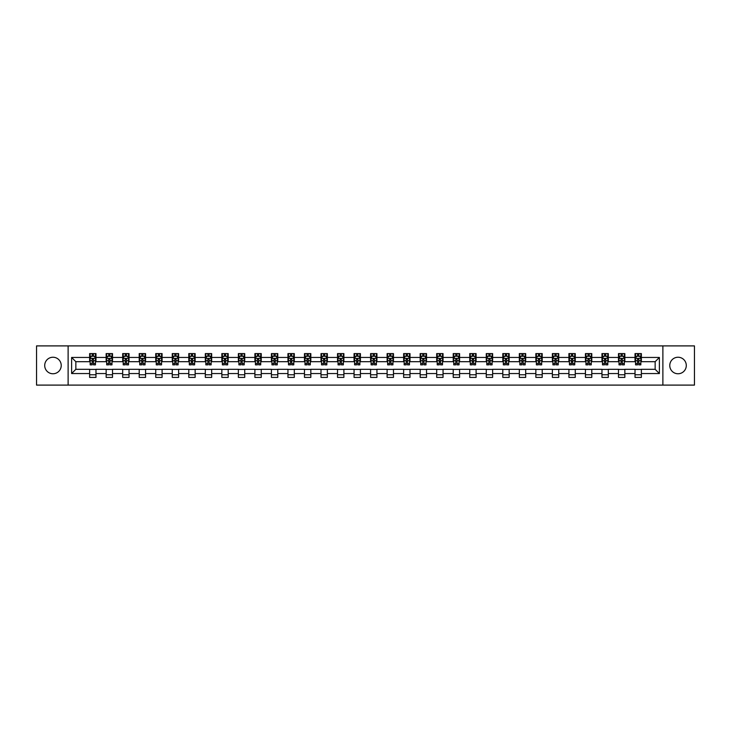 <?xml version="1.0" encoding="UTF-8"?>
<svg xmlns="http://www.w3.org/2000/svg" width="731" height="731" viewBox="0 0 731 731"><rect width="100%" height="100%" fill="white"/><g stroke="black" fill="none" stroke-linecap="round" stroke-linejoin="round"><path stroke-width="1.1" d="M678.03 357.24A8.26 8.26 0 0 0 669.77 365.5A8.26 8.26 0 0 0 678.03 373.76A8.26 8.26 0 0 0 686.29 365.5A8.26 8.26 0 0 0 678.03 357.24M52.97 357.24A8.26 8.26 0 0 0 44.71 365.5A8.26 8.26 0 0 0 52.97 373.76A8.26 8.26 0 0 0 61.23 365.5A8.26 8.26 0 0 0 52.97 357.24M662.88 385.1L694.45 385.1L694.45 345.9L662.88 345.9L662.88 385.1L68.12 385.1L68.12 345.9L36.55 345.9L36.55 385.1L68.12 385.1M662.88 345.9L68.12 345.9M641.37 357.45L641.37 353.585L635.02 353.585L635.02 357.45L624.85 357.45L624.85 353.585L618.49 353.585L618.49 357.45L608.32 357.45L608.32 353.585L601.96 353.585L601.96 357.45L591.79 357.45L591.79 353.585L585.44 353.585L585.44 357.45L575.27 357.45L575.27 353.585L568.91 353.585L568.91 357.45L558.74 357.45L558.74 353.585L552.38 353.585L552.38 357.45L542.21 357.45L542.21 353.585L535.85 353.585L535.85 357.45L525.68 357.45L525.68 353.585L519.33 353.585L519.33 357.45L509.16 357.45L509.16 353.585L502.8 353.585L502.8 357.45L492.63 357.45L492.63 353.585L486.27 353.585L486.27 357.45L476.1 357.45L476.1 353.585L469.75 353.585L469.75 357.45L459.58 357.45L459.58 353.585L453.22 353.585L453.22 357.45L443.05 357.45L443.05 353.585L436.69 353.585L436.69 357.45L426.52 357.45L426.52 353.585L420.17 353.585L420.17 357.45L410 357.45L410 353.585L403.64 353.585L403.64 357.45L393.47 357.45L393.47 353.585L387.11 353.585L387.11 357.45L376.94 357.45L376.94 353.585L370.59 353.585L370.59 357.45L360.41 357.45L360.41 353.585L354.06 353.585L354.06 357.45L343.89 357.45L343.89 353.585L337.53 353.585L337.53 357.45L327.36 357.45L327.36 353.585L321 353.585L321 357.45L310.83 357.45L310.83 353.585L304.48 353.585L304.48 357.45L294.31 357.45L294.31 353.585L287.95 353.585L287.95 357.45L277.78 357.45L277.78 353.585L271.42 353.585L271.42 357.45L261.25 357.45L261.25 353.585L254.9 353.585L254.9 357.45L244.73 357.45L244.73 353.585L238.37 353.585L238.37 357.45L228.2 357.45L228.2 353.585L221.84 353.585L221.84 357.45L211.67 357.45L211.67 353.585L205.32 353.585L205.32 357.45L195.15 357.45L195.15 353.585L188.79 353.585L188.79 357.45L178.62 357.45L178.62 353.585L172.26 353.585L172.26 357.45L162.09 357.45L162.09 353.585L155.73 353.585L155.73 357.45L145.56 357.45L145.56 353.585L139.21 353.585L139.21 357.45L129.04 357.45L129.04 353.585L122.68 353.585L122.68 357.45L112.51 357.45L112.51 353.585L106.15 353.585L106.15 357.45L95.98 357.45L95.98 353.585L89.63 353.585L89.63 357.45L71.62 357.45L71.62 373.55L75.85 369.31L89.63 369.31L89.63 377.415L95.98 377.415L95.98 369.31L106.15 369.31L106.15 377.415L112.51 377.415L112.51 369.31L122.68 369.31L122.68 377.415L129.04 377.415L129.04 369.31L139.21 369.31L139.21 377.415L145.56 377.415L145.56 369.31L155.73 369.31L155.73 377.415L162.09 377.415L162.09 369.31L172.26 369.31L172.26 377.415L178.62 377.415L178.62 369.31L188.79 369.31L188.79 377.415L195.15 377.415L195.15 369.31L205.32 369.31L205.32 377.415L211.67 377.415L211.67 369.31L221.84 369.31L221.84 377.415L228.2 377.415L228.2 369.31L238.37 369.31L238.37 377.415L244.73 377.415L244.73 369.31L254.9 369.31L254.9 377.415L261.25 377.415L261.25 369.31L271.42 369.31L271.42 377.415L277.78 377.415L277.78 369.31L287.95 369.31L287.95 377.415L294.31 377.415L294.31 369.31L304.48 369.31L304.48 377.415L310.83 377.415L310.83 369.31L321 369.31L321 377.415L327.36 377.415L327.36 369.31L337.53 369.31L337.53 377.415L343.89 377.415L343.89 369.31L354.06 369.31L354.06 377.415L360.41 377.415L360.41 369.31L370.59 369.31L370.59 377.415L376.94 377.415L376.94 369.31L387.11 369.31L387.11 377.415L393.47 377.415L393.47 369.31L403.64 369.31L403.64 377.415L410 377.415L410 369.31L420.17 369.31L420.17 377.415L426.52 377.415L426.52 369.31L436.69 369.31L436.69 377.415L443.05 377.415L443.05 369.31L453.22 369.31L453.22 377.415L459.58 377.415L459.58 369.31L469.75 369.31L469.75 377.415L476.1 377.415L476.1 369.31L486.27 369.31L486.27 377.415L492.63 377.415L492.63 369.31L502.8 369.31L502.8 377.415L509.16 377.415L509.16 369.31L519.33 369.31L519.33 377.415L525.68 377.415L525.68 369.31L535.85 369.31L535.85 377.415L542.21 377.415L542.21 369.31L552.38 369.31L552.38 377.415L558.74 377.415L558.74 369.31L568.91 369.31L568.91 377.415L575.27 377.415L575.27 369.31L585.44 369.31L585.44 377.415L591.79 377.415L591.79 369.31L601.96 369.31L601.96 377.415L608.32 377.415L608.32 369.31L618.49 369.31L618.49 377.415L624.85 377.415L624.85 369.31L635.02 369.31L635.02 377.415L641.37 377.415L641.37 369.31L655.15 369.31L655.15 361.69L641.37 361.69L641.37 357.45L659.38 357.45L659.38 373.55L641.37 373.55M635.02 373.55L624.85 373.55M618.49 373.55L608.32 373.55M601.96 373.55L591.79 373.55M585.44 373.55L575.27 373.55M568.91 373.55L558.74 373.55M552.38 373.55L542.21 373.55M535.85 373.55L525.68 373.55M519.33 373.55L509.16 373.55M502.8 373.55L492.63 373.55M486.27 373.55L476.1 373.55M469.75 373.55L459.58 373.55M453.22 373.55L443.05 373.55M436.69 373.55L426.52 373.55M420.17 373.55L410 373.55M403.64 373.55L393.47 373.55M387.11 373.55L376.94 373.55M370.59 373.55L360.41 373.55M354.06 373.55L343.89 373.55M337.53 373.55L327.36 373.55M321 373.55L310.83 373.55M304.48 373.55L294.31 373.55M287.95 373.55L277.78 373.55M271.42 373.55L261.25 373.55M254.9 373.55L244.73 373.55M238.37 373.55L228.2 373.55M221.84 373.55L211.67 373.55M205.32 373.55L195.15 373.55M188.79 373.55L178.62 373.55M172.26 373.55L162.09 373.55M155.73 373.55L145.56 373.55M139.21 373.55L129.04 373.55M122.68 373.55L112.51 373.55M106.15 373.55L95.98 373.55M89.63 373.55L71.62 373.55M635.02 357.45L635.02 361.69L624.85 361.69L624.85 357.45M618.49 357.45L618.49 361.69L608.32 361.69L608.32 357.45M601.96 357.45L601.96 361.69L591.79 361.69L591.79 357.45M585.44 357.45L585.44 361.69L575.27 361.69L575.27 357.45M568.91 357.45L568.91 361.69L558.74 361.69L558.74 357.45M552.38 357.45L552.38 361.69L542.21 361.69L542.21 357.45M535.85 357.45L535.85 361.69L525.68 361.69L525.68 357.45M519.33 357.45L519.33 361.69L509.16 361.69L509.16 357.45M502.8 357.45L502.8 361.69L492.63 361.69L492.63 357.45M486.27 357.45L486.27 361.69L476.1 361.69L476.1 357.45M469.75 357.45L469.75 361.69L459.58 361.69L459.58 357.45M453.22 357.45L453.22 361.69L443.05 361.69L443.05 357.45M436.69 357.45L436.69 361.69L426.52 361.69L426.52 357.45M420.17 357.45L420.17 361.69L410 361.69L410 357.45M403.64 357.45L403.64 361.69L393.47 361.69L393.47 357.45M387.11 357.45L387.11 361.69L376.94 361.69L376.94 357.45M370.59 357.45L370.59 361.69L360.41 361.69L360.41 357.45M354.06 357.45L354.06 361.69L343.89 361.69L343.89 357.45M337.53 357.45L337.53 361.69L327.36 361.69L327.36 357.45M321 357.45L321 361.69L310.83 361.69L310.83 357.45M304.48 357.45L304.48 361.69L294.31 361.69L294.31 357.45M287.95 357.45L287.95 361.69L277.78 361.69L277.78 357.45M271.42 357.45L271.42 361.69L261.25 361.69L261.25 357.45M254.9 357.45L254.9 361.69L244.73 361.69L244.73 357.45M238.37 357.45L238.37 361.69L228.2 361.69L228.2 357.45M221.84 357.45L221.84 361.69L211.67 361.69L211.67 357.45M205.32 357.45L205.32 361.69L195.15 361.69L195.15 357.45M188.79 357.45L188.79 361.69L178.62 361.69L178.62 357.45M172.26 357.45L172.26 361.69L162.09 361.69L162.09 357.45M155.73 357.45L155.73 361.69L145.56 361.69L145.56 357.45M139.21 357.45L139.21 361.69L129.04 361.69L129.04 357.45M122.68 357.45L122.68 361.69L112.51 361.69L112.51 357.45M106.15 357.45L106.15 361.69L95.98 361.69L95.98 357.45M89.63 357.45L89.63 361.69L75.85 361.69L71.62 357.45M75.85 361.69L75.85 369.31M659.38 373.55L655.15 369.31M655.15 361.69L659.38 357.45M89.63 356.235L90.16 356.235M92.17 356.235L93.44 356.235M95.45 356.235L95.98 356.235M89.63 361.58L90.16 361.58M92.17 361.58L93.44 361.58M95.45 361.58L95.98 361.58M89.63 369.42L95.98 369.42M89.63 374.765L95.98 374.765M106.15 369.42L112.51 369.42M106.15 374.765L112.51 374.765M106.15 356.235L106.68 356.235M108.7 356.235L109.97 356.235M111.98 356.235L112.51 356.235M106.15 361.58L106.68 361.58M108.7 361.58L109.97 361.58M111.98 361.58L112.51 361.58M122.68 369.42L129.04 369.42M122.68 374.765L129.04 374.765M122.68 356.235L123.21 356.235M125.22 356.235L126.49 356.235M128.51 356.235L129.04 356.235M122.68 361.58L123.21 361.58M125.22 361.58L126.49 361.58M128.51 361.58L129.04 361.58M139.21 369.42L145.56 369.42M139.21 374.765L145.56 374.765M139.21 356.235L139.74 356.235M141.75 356.235L143.02 356.235M145.03 356.235L145.56 356.235M139.21 361.58L139.74 361.58M141.75 361.58L143.02 361.58M145.03 361.58L145.56 361.58M155.73 369.42L162.09 369.42M155.73 374.765L162.09 374.765M155.73 356.235L156.26 356.235M158.28 356.235L159.55 356.235M161.56 356.235L162.09 356.235M155.73 361.58L156.26 361.58M158.28 361.58L159.55 361.58M161.56 361.58L162.09 361.58M172.26 369.42L178.62 369.42M172.26 374.765L178.62 374.765M172.26 356.235L172.79 356.235M174.8 356.235L176.08 356.235M178.09 356.235L178.62 356.235M172.26 361.58L172.79 361.58M174.8 361.58L176.08 361.58M178.09 361.58L178.62 361.58M188.79 369.42L195.15 369.42M188.79 374.765L195.15 374.765M188.79 356.235L189.32 356.235M191.33 356.235L192.6 356.235M194.62 356.235L195.15 356.235M188.79 361.58L189.32 361.58M191.33 361.58L192.6 361.58M194.62 361.58L195.15 361.58M205.32 369.42L211.67 369.42M205.32 374.765L211.67 374.765M205.32 356.235L205.85 356.235M207.86 356.235L209.13 356.235M211.14 356.235L211.67 356.235M205.32 361.58L205.85 361.58M207.86 361.58L209.13 361.58M211.14 361.58L211.67 361.58M221.84 369.42L228.2 369.42M221.84 374.765L228.2 374.765M221.84 356.235L222.37 356.235M224.39 356.235L225.66 356.235M227.67 356.235L228.2 356.235M221.84 361.58L222.37 361.58M224.39 361.58L225.66 361.58M227.67 361.58L228.2 361.58M238.37 369.42L244.73 369.42M238.37 374.765L244.73 374.765M238.37 356.235L238.9 356.235M240.91 356.235L242.18 356.235M244.2 356.235L244.73 356.235M238.37 361.58L238.9 361.58M240.91 361.58L242.18 361.58M244.2 361.58L244.73 361.58M254.9 369.42L261.25 369.42M254.9 374.765L261.25 374.765M254.9 356.235L255.43 356.235M257.44 356.235L258.71 356.235M260.72 356.235L261.25 356.235M254.9 361.58L255.43 361.58M257.44 361.58L258.71 361.58M260.72 361.58L261.25 361.58M271.42 369.42L277.78 369.42M271.42 374.765L277.78 374.765M271.42 356.235L271.95 356.235M273.97 356.235L275.24 356.235M277.25 356.235L277.78 356.235M271.42 361.58L271.95 361.58M273.97 361.58L275.24 361.58M277.25 361.58L277.78 361.58M287.95 369.42L294.31 369.42M287.95 374.765L294.31 374.765M287.95 356.235L288.48 356.235M290.49 356.235L291.76 356.235M293.78 356.235L294.31 356.235M287.95 361.58L288.48 361.58M290.49 361.58L291.76 361.58M293.78 361.58L294.31 361.58M304.48 369.42L310.83 369.42M304.48 374.765L310.83 374.765M304.48 356.235L305.01 356.235M307.02 356.235L308.29 356.235M310.3 356.235L310.83 356.235M304.48 361.58L305.01 361.58M307.02 361.58L308.29 361.58M310.3 361.58L310.83 361.58M321 369.42L327.36 369.42M321 374.765L327.36 374.765M321 356.235L321.53 356.235M323.55 356.235L324.82 356.235M326.83 356.235L327.36 356.235M321 361.58L321.53 361.58M323.55 361.58L324.82 361.58M326.83 361.58L327.36 361.58M337.53 369.42L343.89 369.42M337.53 374.765L343.89 374.765M337.53 356.235L338.06 356.235M340.07 356.235L341.35 356.235M343.36 356.235L343.89 356.235M337.53 361.58L338.06 361.58M340.07 361.58L341.35 361.58M343.36 361.58L343.89 361.58M354.06 369.42L360.41 369.42M354.06 374.765L360.41 374.765M354.06 356.235L354.59 356.235M356.6 356.235L357.87 356.235M359.89 356.235L360.41 356.235M354.06 361.58L354.59 361.58M356.6 361.58L357.87 361.58M359.89 361.58L360.41 361.58M370.59 369.42L376.94 369.42M370.59 374.765L376.94 374.765M370.59 356.235L371.11 356.235M373.13 356.235L374.4 356.235M376.41 356.235L376.94 356.235M370.59 361.58L371.11 361.58M373.13 361.58L374.4 361.58M376.41 361.58L376.94 361.58M387.11 369.42L393.47 369.42M387.11 374.765L393.47 374.765M387.11 356.235L387.64 356.235M389.65 356.235L390.93 356.235M392.94 356.235L393.47 356.235M387.11 361.58L387.64 361.58M389.65 361.58L390.93 361.58M392.94 361.58L393.47 361.58M403.64 369.42L410 369.42M403.64 374.765L410 374.765M403.64 356.235L404.17 356.235M406.18 356.235L407.45 356.235M409.47 356.235L410 356.235M403.64 361.58L404.17 361.58M406.18 361.58L407.45 361.58M409.47 361.58L410 361.58M420.17 369.42L426.52 369.42M420.17 374.765L426.52 374.765M420.17 356.235L420.7 356.235M422.71 356.235L423.98 356.235M425.99 356.235L426.52 356.235M420.17 361.58L420.7 361.58M422.71 361.58L423.98 361.58M425.99 361.58L426.52 361.58M436.69 369.42L443.05 369.42M436.69 374.765L443.05 374.765M436.69 356.235L437.22 356.235M439.24 356.235L440.51 356.235M442.52 356.235L443.05 356.235M436.69 361.58L437.22 361.58M439.24 361.58L440.51 361.58M442.52 361.58L443.05 361.58M453.22 369.42L459.58 369.42M453.22 374.765L459.58 374.765M453.22 356.235L453.75 356.235M455.76 356.235L457.03 356.235M459.05 356.235L459.58 356.235M453.22 361.58L453.75 361.58M455.76 361.58L457.03 361.58M459.05 361.58L459.58 361.58M469.75 369.42L476.1 369.42M469.75 374.765L476.1 374.765M469.75 356.235L470.28 356.235M472.29 356.235L473.56 356.235M475.57 356.235L476.1 356.235M469.75 361.58L470.28 361.58M472.29 361.58L473.56 361.58M475.57 361.58L476.1 361.58M486.27 369.42L492.63 369.42M486.27 374.765L492.63 374.765M486.27 356.235L486.8 356.235M488.82 356.235L490.09 356.235M492.1 356.235L492.63 356.235M486.27 361.58L486.8 361.58M488.82 361.58L490.09 361.58M492.1 361.58L492.63 361.58M502.8 369.42L509.16 369.42M502.8 374.765L509.16 374.765M502.8 356.235L503.33 356.235M505.34 356.235L506.61 356.235M508.63 356.235L509.16 356.235M502.8 361.58L503.33 361.58M505.34 361.58L506.61 361.58M508.63 361.58L509.16 361.58M519.33 369.42L525.68 369.42M519.33 374.765L525.68 374.765M519.33 356.235L519.86 356.235M521.87 356.235L523.14 356.235M525.15 356.235L525.68 356.235M519.33 361.58L519.86 361.58M521.87 361.58L523.14 361.58M525.15 361.58L525.68 361.58M535.85 369.42L542.21 369.42M535.85 374.765L542.21 374.765M535.85 356.235L536.38 356.235M538.4 356.235L539.67 356.235M541.68 356.235L542.21 356.235M535.85 361.58L536.38 361.58M538.4 361.58L539.67 361.58M541.68 361.58L542.21 361.58M552.38 369.42L558.74 369.42M552.38 374.765L558.74 374.765M552.38 356.235L552.91 356.235M554.92 356.235L556.2 356.235M558.21 356.235L558.74 356.235M552.38 361.58L552.91 361.58M554.92 361.58L556.2 361.58M558.21 361.58L558.74 361.58M568.91 369.42L575.27 369.42M568.91 374.765L575.27 374.765M568.91 356.235L569.44 356.235M571.45 356.235L572.72 356.235M574.74 356.235L575.27 356.235M568.91 361.58L569.44 361.58M571.45 361.58L572.72 361.58M574.74 361.58L575.27 361.58M585.44 369.42L591.79 369.42M585.44 374.765L591.79 374.765M585.44 356.235L585.97 356.235M587.98 356.235L589.25 356.235M591.26 356.235L591.79 356.235M585.44 361.58L585.97 361.58M587.98 361.58L589.25 361.58M591.26 361.58L591.79 361.58M601.96 369.42L608.32 369.42M601.96 374.765L608.32 374.765M601.96 356.235L602.49 356.235M604.51 356.235L605.78 356.235M607.79 356.235L608.32 356.235M601.96 361.58L602.49 361.58M604.51 361.58L605.78 361.58M607.79 361.58L608.32 361.58M618.49 369.42L624.85 369.42M618.49 374.765L624.85 374.765M618.49 356.235L619.02 356.235M621.03 356.235L622.3 356.235M624.32 356.235L624.85 356.235M618.49 361.58L619.02 361.58M621.03 361.58L622.3 361.58M624.32 361.58L624.85 361.58M635.02 369.42L641.37 369.42M635.02 374.765L641.37 374.765M635.02 356.235L635.55 356.235M637.56 356.235L638.83 356.235M640.84 356.235L641.37 356.235M635.02 361.58L635.55 361.58M637.56 361.58L638.83 361.58M640.84 361.58L641.37 361.58M93.44 354.955L92.17 354.955M95.45 363.535L93.44 363.535L93.44 364.86L95.45 364.86L95.45 358.4L94.39 356.28L91.22 356.28L90.16 358.4L90.16 364.86L92.17 364.86L92.17 363.535L90.16 363.535M90.16 358.4L90.16 353.585M95.45 358.4L95.45 353.585M92.17 356.28L92.17 353.585M93.44 353.585L93.44 356.28M93.44 363.535L93.44 359.195L92.17 359.195L92.17 363.535M109.97 354.955L108.7 354.955M111.98 363.535L109.97 363.535L109.97 364.86L111.98 364.86L111.98 358.4L110.92 356.28L107.74 356.28L106.68 358.4L106.68 364.86L108.7 364.86L108.7 363.535L106.68 363.535M106.68 358.4L106.68 353.585M111.98 358.4L111.98 353.585M108.7 356.28L108.7 353.585M109.97 353.585L109.97 356.28M109.97 363.535L109.97 359.195L108.7 359.195L108.7 363.535M126.49 354.955L125.22 354.955M128.51 363.535L126.49 363.535L126.49 364.86L128.51 364.86L128.51 358.4L127.45 356.28L124.27 356.28L123.21 358.4L123.21 364.86L125.22 364.86L125.22 363.535L123.21 363.535M123.21 358.4L123.21 353.585M128.51 358.4L128.51 353.585M125.22 356.28L125.22 353.585M126.49 353.585L126.49 356.28M126.49 363.535L126.49 359.195L125.22 359.195L125.22 363.535M143.02 354.955L141.75 354.955M145.03 363.535L143.02 363.535L143.02 364.86L145.03 364.86L145.03 358.4L143.98 356.28L140.8 356.28L139.74 358.4L139.74 364.86L141.75 364.86L141.75 363.535L139.74 363.535M139.74 358.4L139.74 353.585M145.03 358.4L145.03 353.585M141.75 356.28L141.75 353.585M143.02 353.585L143.02 356.28M143.02 363.535L143.02 359.195L141.75 359.195L141.75 363.535M159.55 354.955L158.28 354.955M161.56 363.535L159.55 363.535L159.55 364.86L161.56 364.86L161.56 358.4L160.5 356.28L157.32 356.28L156.26 358.4L156.26 364.86L158.28 364.86L158.28 363.535L156.26 363.535M156.26 358.4L156.26 353.585M161.56 358.4L161.56 353.585M158.28 356.28L158.28 353.585M159.55 353.585L159.55 356.28M159.55 363.535L159.55 359.195L158.28 359.195L158.28 363.535M176.08 354.955L174.8 354.955M178.09 363.535L176.08 363.535L176.08 364.86L178.09 364.86L178.09 358.4L177.03 356.28L173.85 356.28L172.79 358.4L172.79 364.86L174.8 364.86L174.8 363.535L172.79 363.535M172.79 358.4L172.79 353.585M178.09 358.4L178.09 353.585M174.8 356.28L174.8 353.585M176.08 353.585L176.08 356.28M176.08 363.535L176.08 359.195L174.8 359.195L174.8 363.535M192.6 354.955L191.33 354.955M194.62 363.535L192.6 363.535L192.6 364.86L194.62 364.86L194.62 358.4L193.56 356.28L190.38 356.28L189.32 358.4L189.32 364.86L191.33 364.86L191.33 363.535L189.32 363.535M189.32 358.4L189.32 353.585M194.62 358.4L194.62 353.585M191.33 356.28L191.33 353.585M192.6 353.585L192.6 356.28M192.6 363.535L192.6 359.195L191.33 359.195L191.33 363.535M209.13 354.955L207.86 354.955M211.14 363.535L209.13 363.535L209.13 364.86L211.14 364.86L211.14 358.4L210.08 356.28L206.9 356.28L205.85 358.4L205.85 364.86L207.86 364.86L207.86 363.535L205.85 363.535M205.85 358.4L205.85 353.585M211.14 358.4L211.14 353.585M207.86 356.28L207.86 353.585M209.13 353.585L209.13 356.28M209.13 363.535L209.13 359.195L207.86 359.195L207.86 363.535M225.66 354.955L224.39 354.955M227.67 363.535L225.66 363.535L225.66 364.86L227.67 364.86L227.67 358.4L226.61 356.28L223.43 356.28L222.37 358.4L222.37 364.86L224.39 364.86L224.39 363.535L222.37 363.535M222.37 358.4L222.37 353.585M227.67 358.4L227.67 353.585M224.39 356.28L224.39 353.585M225.66 353.585L225.66 356.28M225.66 363.535L225.66 359.195L224.39 359.195L224.39 363.535M242.18 354.955L240.91 354.955M244.2 363.535L242.18 363.535L242.18 364.86L244.2 364.86L244.2 358.4L243.14 356.28L239.96 356.28L238.9 358.4L238.9 364.86L240.91 364.86L240.91 363.535L238.9 363.535M238.9 358.4L238.9 353.585M244.2 358.4L244.2 353.585M240.91 356.28L240.91 353.585M242.18 353.585L242.18 356.28M242.18 363.535L242.18 359.195L240.91 359.195L240.91 363.535M258.71 354.955L257.44 354.955M260.72 363.535L258.71 363.535L258.71 364.86L260.72 364.86L260.72 358.4L259.66 356.28L256.49 356.28L255.43 358.4L255.43 364.86L257.44 364.86L257.44 363.535L255.43 363.535M255.43 358.4L255.43 353.585M260.72 358.4L260.72 353.585M257.44 356.28L257.44 353.585M258.71 353.585L258.71 356.28M258.71 363.535L258.71 359.195L257.44 359.195L257.44 363.535M275.24 354.955L273.97 354.955M277.25 363.535L275.24 363.535L275.24 364.86L277.25 364.86L277.25 358.4L276.19 356.28L273.01 356.28L271.95 358.4L271.95 364.86L273.97 364.86L273.97 363.535L271.95 363.535M271.95 358.4L271.95 353.585M277.25 358.4L277.25 353.585M273.97 356.28L273.97 353.585M275.24 353.585L275.24 356.28M275.24 363.535L275.24 359.195L273.97 359.195L273.97 363.535M291.76 354.955L290.49 354.955M293.78 363.535L291.76 363.535L291.76 364.86L293.78 364.86L293.78 358.4L292.72 356.28L289.54 356.28L288.48 358.4L288.48 364.86L290.49 364.86L290.49 363.535L288.48 363.535M288.48 358.4L288.48 353.585M293.78 358.4L293.78 353.585M290.49 356.28L290.49 353.585M291.76 353.585L291.76 356.28M291.76 363.535L291.76 359.195L290.49 359.195L290.49 363.535M308.29 354.955L307.02 354.955M310.3 363.535L308.29 363.535L308.29 364.86L310.3 364.86L310.3 358.4L309.24 356.28L306.07 356.28L305.01 358.4L305.01 364.86L307.02 364.86L307.02 363.535L305.01 363.535M305.01 358.4L305.01 353.585M310.3 358.4L310.3 353.585M307.02 356.28L307.02 353.585M308.29 353.585L308.29 356.28M308.29 363.535L308.29 359.195L307.02 359.195L307.02 363.535M324.82 354.955L323.55 354.955M326.83 363.535L324.82 363.535L324.82 364.86L326.83 364.86L326.83 358.4L325.77 356.28L322.59 356.28L321.53 358.4L321.53 364.86L323.55 364.86L323.55 363.535L321.53 363.535M321.53 358.4L321.53 353.585M326.83 358.4L326.83 353.585M323.55 356.28L323.55 353.585M324.82 353.585L324.82 356.28M324.82 363.535L324.82 359.195L323.55 359.195L323.55 363.535M341.35 354.955L340.07 354.955M343.36 363.535L341.35 363.535L341.35 364.86L343.36 364.86L343.36 358.4L342.3 356.28L339.12 356.28L338.06 358.4L338.06 364.86L340.07 364.86L340.07 363.535L338.06 363.535M338.06 358.4L338.06 353.585M343.36 358.4L343.36 353.585M340.07 356.28L340.07 353.585M341.35 353.585L341.35 356.28M341.35 363.535L341.35 359.195L340.07 359.195L340.07 363.535M357.87 354.955L356.6 354.955M359.89 363.535L357.87 363.535L357.87 364.86L359.89 364.86L359.89 358.4L358.83 356.28L355.65 356.28L354.59 358.4L354.59 364.86L356.6 364.86L356.6 363.535L354.59 363.535M354.59 358.4L354.59 353.585M359.89 358.4L359.89 353.585M356.6 356.28L356.6 353.585M357.87 353.585L357.87 356.28M357.87 363.535L357.87 359.195L356.6 359.195L356.6 363.535M374.4 354.955L373.13 354.955M376.41 363.535L374.4 363.535L374.4 364.86L376.41 364.86L376.41 358.4L375.35 356.28L372.17 356.28L371.11 358.4L371.11 364.86L373.13 364.86L373.13 363.535L371.11 363.535M371.11 358.4L371.11 353.585M376.41 358.4L376.41 353.585M373.13 356.28L373.13 353.585M374.4 353.585L374.4 356.28M374.4 363.535L374.4 359.195L373.13 359.195L373.13 363.535M390.93 354.955L389.65 354.955M392.94 363.535L390.93 363.535L390.93 364.86L392.94 364.86L392.94 358.4L391.88 356.28L388.7 356.28L387.64 358.4L387.64 364.86L389.65 364.86L389.65 363.535L387.64 363.535M387.64 358.4L387.64 353.585M392.94 358.4L392.94 353.585M389.65 356.28L389.65 353.585M390.93 353.585L390.93 356.28M390.93 363.535L390.93 359.195L389.65 359.195L389.65 363.535M407.45 354.955L406.18 354.955M409.47 363.535L407.45 363.535L407.45 364.86L409.47 364.86L409.47 358.4L408.41 356.28L405.23 356.28L404.17 358.4L404.17 364.86L406.18 364.86L406.18 363.535L404.17 363.535M404.17 358.4L404.17 353.585M409.47 358.4L409.47 353.585M406.18 356.28L406.18 353.585M407.45 353.585L407.45 356.28M407.45 363.535L407.45 359.195L406.18 359.195L406.18 363.535M423.98 354.955L422.71 354.955M425.99 363.535L423.98 363.535L423.98 364.86L425.99 364.86L425.99 358.4L424.93 356.28L421.76 356.28L420.7 358.4L420.7 364.86L422.71 364.86L422.71 363.535L420.7 363.535M420.7 358.4L420.7 353.585M425.99 358.4L425.99 353.585M422.71 356.28L422.71 353.585M423.98 353.585L423.98 356.28M423.98 363.535L423.98 359.195L422.71 359.195L422.71 363.535M440.51 354.955L439.24 354.955M442.52 363.535L440.51 363.535L440.51 364.86L442.52 364.86L442.52 358.4L441.46 356.28L438.28 356.28L437.22 358.4L437.22 364.86L439.24 364.86L439.24 363.535L437.22 363.535M437.22 358.4L437.22 353.585M442.52 358.4L442.52 353.585M439.24 356.28L439.24 353.585M440.51 353.585L440.51 356.28M440.51 363.535L440.51 359.195L439.24 359.195L439.24 363.535M457.03 354.955L455.76 354.955M459.05 363.535L457.03 363.535L457.03 364.86L459.05 364.86L459.05 358.4L457.99 356.28L454.81 356.28L453.75 358.4L453.75 364.86L455.76 364.86L455.76 363.535L453.75 363.535M453.75 358.4L453.75 353.585M459.05 358.4L459.05 353.585M455.76 356.28L455.76 353.585M457.03 353.585L457.03 356.28M457.03 363.535L457.03 359.195L455.76 359.195L455.76 363.535M473.56 354.955L472.29 354.955M475.57 363.535L473.56 363.535L473.56 364.86L475.57 364.86L475.57 358.4L474.51 356.28L471.34 356.28L470.28 358.4L470.28 364.86L472.29 364.86L472.29 363.535L470.28 363.535M470.28 358.4L470.28 353.585M475.57 358.4L475.57 353.585M472.29 356.28L472.29 353.585M473.56 353.585L473.56 356.28M473.56 363.535L473.56 359.195L472.29 359.195L472.29 363.535M490.09 354.955L488.82 354.955M492.1 363.535L490.09 363.535L490.09 364.86L492.1 364.86L492.1 358.4L491.04 356.28L487.86 356.28L486.8 358.4L486.8 364.86L488.82 364.86L488.82 363.535L486.8 363.535M486.8 358.4L486.8 353.585M492.1 358.4L492.1 353.585M488.82 356.28L488.82 353.585M490.09 353.585L490.09 356.28M490.09 363.535L490.09 359.195L488.82 359.195L488.82 363.535M506.61 354.955L505.34 354.955M508.63 363.535L506.61 363.535L506.61 364.86L508.63 364.86L508.63 358.4L507.57 356.28L504.39 356.28L503.33 358.4L503.33 364.86L505.34 364.86L505.34 363.535L503.33 363.535M503.33 358.4L503.33 353.585M508.63 358.4L508.63 353.585M505.34 356.28L505.34 353.585M506.61 353.585L506.61 356.28M506.61 363.535L506.61 359.195L505.34 359.195L505.34 363.535M523.14 354.955L521.87 354.955M525.15 363.535L523.14 363.535L523.14 364.86L525.15 364.86L525.15 358.4L524.1 356.28L520.92 356.28L519.86 358.4L519.86 364.86L521.87 364.86L521.87 363.535L519.86 363.535M519.86 358.4L519.86 353.585M525.15 358.4L525.15 353.585M521.87 356.28L521.87 353.585M523.14 353.585L523.14 356.28M523.14 363.535L523.14 359.195L521.87 359.195L521.87 363.535M539.67 354.955L538.4 354.955M541.68 363.535L539.67 363.535L539.67 364.86L541.68 364.86L541.68 358.4L540.62 356.28L537.44 356.28L536.38 358.4L536.38 364.86L538.4 364.86L538.4 363.535L536.38 363.535M536.38 358.4L536.38 353.585M541.68 358.4L541.68 353.585M538.4 356.28L538.4 353.585M539.67 353.585L539.67 356.28M539.67 363.535L539.67 359.195L538.4 359.195L538.4 363.535M556.2 354.955L554.92 354.955M558.21 363.535L556.2 363.535L556.2 364.86L558.21 364.86L558.21 358.4L557.15 356.28L553.97 356.28L552.91 358.4L552.91 364.86L554.92 364.86L554.92 363.535L552.91 363.535M552.91 358.4L552.91 353.585M558.21 358.4L558.21 353.585M554.92 356.28L554.92 353.585M556.2 353.585L556.2 356.28M556.2 363.535L556.2 359.195L554.92 359.195L554.92 363.535M572.72 354.955L571.45 354.955M574.74 363.535L572.72 363.535L572.72 364.86L574.74 364.86L574.74 358.4L573.68 356.28L570.5 356.28L569.44 358.4L569.44 364.86L571.45 364.86L571.45 363.535L569.44 363.535M569.44 358.4L569.44 353.585M574.74 358.4L574.74 353.585M571.45 356.28L571.45 353.585M572.72 353.585L572.72 356.28M572.72 363.535L572.72 359.195L571.45 359.195L571.45 363.535M589.25 354.955L587.98 354.955M591.26 363.535L589.25 363.535L589.25 364.86L591.26 364.86L591.26 358.4L590.2 356.28L587.02 356.28L585.97 358.4L585.97 364.86L587.98 364.86L587.98 363.535L585.97 363.535M585.97 358.4L585.97 353.585M591.26 358.4L591.26 353.585M587.98 356.28L587.98 353.585M589.25 353.585L589.25 356.28M589.25 363.535L589.25 359.195L587.98 359.195L587.98 363.535M605.78 354.955L604.51 354.955M607.79 363.535L605.78 363.535L605.78 364.86L607.79 364.86L607.79 358.4L606.73 356.28L603.55 356.28L602.49 358.4L602.49 364.86L604.51 364.86L604.51 363.535L602.49 363.535M602.49 358.4L602.49 353.585M607.79 358.4L607.79 353.585M604.51 356.28L604.51 353.585M605.78 353.585L605.78 356.28M605.78 363.535L605.78 359.195L604.51 359.195L604.51 363.535M622.3 354.955L621.03 354.955M624.32 363.535L622.3 363.535L622.3 364.86L624.32 364.86L624.32 358.4L623.26 356.28L620.08 356.28L619.02 358.4L619.02 364.86L621.03 364.86L621.03 363.535L619.02 363.535M619.02 358.4L619.02 353.585M624.32 358.4L624.32 353.585M621.03 356.28L621.03 353.585M622.3 353.585L622.3 356.28M622.3 363.535L622.3 359.195L621.03 359.195L621.03 363.535M638.83 354.955L637.56 354.955M640.84 363.535L638.83 363.535L638.83 364.86L640.84 364.86L640.84 358.4L639.78 356.28L636.61 356.28L635.55 358.4L635.55 364.86L637.56 364.86L637.56 363.535L635.55 363.535M635.55 358.4L635.55 353.585M640.84 358.4L640.84 353.585M637.56 356.28L637.56 353.585M638.83 353.585L638.83 356.28M638.83 363.535L638.83 359.195L637.56 359.195L637.56 363.535M95.423 358.345L90.187 358.345M90.16 356.408L91.156 356.408M94.454 356.408L95.45 356.408M92.17 360.694L90.16 360.694M95.45 360.694L93.44 360.694M93.44 355.631L92.17 355.631M111.953 358.345L106.708 358.345M106.68 356.408L107.676 356.408M110.984 356.408L111.98 356.408M108.7 360.694L106.68 360.694M111.98 360.694L109.97 360.694M109.97 355.631L108.7 355.631M128.482 358.345L123.237 358.345M123.21 356.408L124.206 356.408M127.514 356.408L128.51 356.408M125.22 360.694L123.21 360.694M128.51 360.694L126.49 360.694M126.49 355.631L125.22 355.631M145.012 358.345L139.767 358.345M139.74 356.408L140.736 356.408M144.034 356.408L145.03 356.408M141.75 360.694L139.74 360.694M145.03 360.694L143.02 360.694M143.02 355.631L141.75 355.631M161.533 358.345L156.288 358.345M156.26 356.408L157.256 356.408M160.564 356.408L161.56 356.408M158.28 360.694L156.26 360.694M161.56 360.694L159.55 360.694M159.55 355.631L158.28 355.631M178.062 358.345L172.818 358.345M172.79 356.408L173.786 356.408M177.094 356.408L178.09 356.408M174.8 360.694L172.79 360.694M178.09 360.694L176.08 360.694M176.08 355.631L174.8 355.631M194.592 358.345L189.347 358.345M189.32 356.408L190.316 356.408M193.624 356.408L194.62 356.408M191.33 360.694L189.32 360.694M194.62 360.694L192.6 360.694M192.6 355.631L191.33 355.631M211.113 358.345L205.868 358.345M205.85 356.408L206.846 356.408M210.144 356.408L211.14 356.408M207.86 360.694L205.85 360.694M211.14 360.694L209.13 360.694M209.13 355.631L207.86 355.631M227.643 358.345L222.398 358.345M222.37 356.408L223.366 356.408M226.674 356.408L227.67 356.408M224.39 360.694L222.37 360.694M227.67 360.694L225.66 360.694M225.66 355.631L224.39 355.631M244.172 358.345L238.927 358.345M238.9 356.408L239.896 356.408M243.204 356.408L244.2 356.408M240.91 360.694L238.9 360.694M244.2 360.694L242.18 360.694M242.18 355.631L240.91 355.631M260.693 358.345L255.457 358.345M255.43 356.408L256.426 356.408M259.724 356.408L260.72 356.408M257.44 360.694L255.43 360.694M260.72 360.694L258.71 360.694M258.71 355.631L257.44 355.631M277.223 358.345L271.978 358.345M271.95 356.408L272.946 356.408M276.254 356.408L277.25 356.408M273.97 360.694L271.95 360.694M277.25 360.694L275.24 360.694M275.24 355.631L273.97 355.631M293.752 358.345L288.507 358.345M288.48 356.408L289.476 356.408M292.784 356.408L293.78 356.408M290.49 360.694L288.48 360.694M293.78 360.694L291.76 360.694M291.76 355.631L290.49 355.631M310.282 358.345L305.037 358.345M305.01 356.408L306.006 356.408M309.304 356.408L310.3 356.408M307.02 360.694L305.01 360.694M310.3 360.694L308.29 360.694M308.29 355.631L307.02 355.631M326.803 358.345L321.558 358.345M321.53 356.408L322.526 356.408M325.834 356.408L326.83 356.408M323.55 360.694L321.53 360.694M326.83 360.694L324.82 360.694M324.82 355.631L323.55 355.631M343.332 358.345L338.087 358.345M338.06 356.408L339.056 356.408M342.364 356.408L343.36 356.408M340.07 360.694L338.06 360.694M343.36 360.694L341.35 360.694M341.35 355.631L340.07 355.631M359.862 358.345L354.617 358.345M354.59 356.408L355.586 356.408M358.894 356.408L359.89 356.408M356.6 360.694L354.59 360.694M359.89 360.694L357.87 360.694M357.87 355.631L356.6 355.631M376.383 358.345L371.138 358.345M371.11 356.408L372.106 356.408M375.414 356.408L376.41 356.408M373.13 360.694L371.11 360.694M376.41 360.694L374.4 360.694M374.4 355.631L373.13 355.631M392.912 358.345L387.668 358.345M387.64 356.408L388.636 356.408M391.944 356.408L392.94 356.408M389.65 360.694L387.64 360.694M392.94 360.694L390.93 360.694M390.93 355.631L389.65 355.631M409.442 358.345L404.197 358.345M404.17 356.408L405.166 356.408M408.474 356.408L409.47 356.408M406.18 360.694L404.17 360.694M409.47 360.694L407.45 360.694M407.45 355.631L406.18 355.631M425.963 358.345L420.718 358.345M420.7 356.408L421.696 356.408M424.994 356.408L425.99 356.408M422.71 360.694L420.7 360.694M425.99 360.694L423.98 360.694M423.98 355.631L422.71 355.631M442.493 358.345L437.248 358.345M437.22 356.408L438.216 356.408M441.524 356.408L442.52 356.408M439.24 360.694L437.22 360.694M442.52 360.694L440.51 360.694M440.51 355.631L439.24 355.631M459.022 358.345L453.777 358.345M453.75 356.408L454.746 356.408M458.054 356.408L459.05 356.408M455.76 360.694L453.75 360.694M459.05 360.694L457.03 360.694M457.03 355.631L455.76 355.631M475.543 358.345L470.307 358.345M470.28 356.408L471.276 356.408M474.574 356.408L475.57 356.408M472.29 360.694L470.28 360.694M475.57 360.694L473.56 360.694M473.56 355.631L472.29 355.631M492.073 358.345L486.828 358.345M486.8 356.408L487.796 356.408M491.104 356.408L492.1 356.408M488.82 360.694L486.8 360.694M492.1 360.694L490.09 360.694M490.09 355.631L488.82 355.631M508.602 358.345L503.357 358.345M503.33 356.408L504.326 356.408M507.634 356.408L508.63 356.408M505.34 360.694L503.33 360.694M508.63 360.694L506.61 360.694M506.61 355.631L505.34 355.631M525.132 358.345L519.887 358.345M519.86 356.408L520.856 356.408M524.154 356.408L525.15 356.408M521.87 360.694L519.86 360.694M525.15 360.694L523.14 360.694M523.14 355.631L521.87 355.631M541.653 358.345L536.408 358.345M536.38 356.408L537.376 356.408M540.684 356.408L541.68 356.408M538.4 360.694L536.38 360.694M541.68 360.694L539.67 360.694M539.67 355.631L538.4 355.631M558.182 358.345L552.938 358.345M552.91 356.408L553.906 356.408M557.214 356.408L558.21 356.408M554.92 360.694L552.91 360.694M558.21 360.694L556.2 360.694M556.2 355.631L554.92 355.631M574.712 358.345L569.467 358.345M569.44 356.408L570.436 356.408M573.744 356.408L574.74 356.408M571.45 360.694L569.44 360.694M574.74 360.694L572.72 360.694M572.72 355.631L571.45 355.631M591.233 358.345L585.988 358.345M585.97 356.408L586.966 356.408M590.264 356.408L591.26 356.408M587.98 360.694L585.97 360.694M591.26 360.694L589.25 360.694M589.25 355.631L587.98 355.631M607.763 358.345L602.518 358.345M602.49 356.408L603.486 356.408M606.794 356.408L607.79 356.408M604.51 360.694L602.49 360.694M607.79 360.694L605.78 360.694M605.78 355.631L604.51 355.631M624.292 358.345L619.047 358.345M619.02 356.408L620.016 356.408M623.324 356.408L624.32 356.408M621.03 360.694L619.02 360.694M624.32 360.694L622.3 360.694M622.3 355.631L621.03 355.631M640.813 358.345L635.577 358.345M635.55 356.408L636.546 356.408M639.844 356.408L640.84 356.408M637.56 360.694L635.55 360.694M640.84 360.694L638.83 360.694M638.83 355.631L637.56 355.631"/></g></svg>

